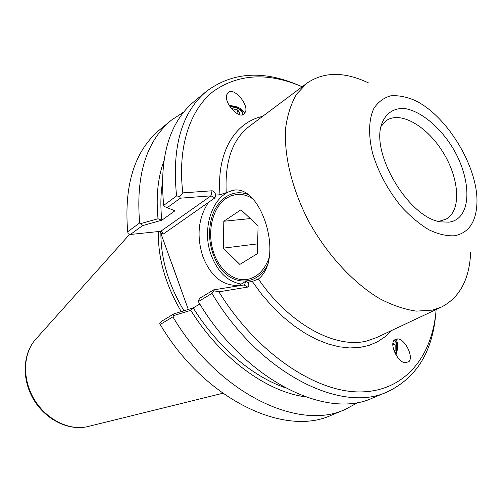<?xml version="1.0" encoding="UTF-8"?>
<svg xmlns="http://www.w3.org/2000/svg" width="502" height="502" viewBox="0 0 502 502"><rect width="100%" height="100%" fill="white"/><g stroke="black" fill="none" stroke-linecap="round" stroke-linejoin="round"><path stroke-width="0.75" d="M220.008 194.751L234.139 190.063C247.179 188.093 259.478 203.046 266.06 224.199C272.58 246.093 271.218 268.721 258.461 279.012L252.268 281.471L248.157 282.13L248.383 282.726L245.873 281.321L239.027 285.374C223.039 286.19 211.022 276.696 202.965 256.886C196.351 236.298 198.165 218.144 208.412 202.438L214.931 197.87L215.847 195.071L220.008 194.751C216.393 152.426 234.861 122.344 262.634 116.37M436.131 309.565C432.555 356.47 404.832 391.679 359.934 391.936C315.25 392.263 256.29 352.642 218.91 291.819L247.737 287.088C248.942 286.629 249.155 285.18 248.383 282.726M215.452 195.353L215.634 194.494C214.63 192.159 213.432 190.917 212.032 190.779L182.822 192.881C177.325 146.96 189.881 109.894 213.275 91.414C238.538 73.719 268.162 72.169 302.16 86.752M215.634 194.494L215.847 195.071M408.873 361.722L404.894 362.814C397.352 361.697 389.332 344.278 394.334 339.948L398.168 338.919C405.647 339.961 413.748 357.154 408.873 361.722M228.692 91.979C234.603 88.145 248.057 103.732 245.66 111.563L243.69 114.437C237.992 118.503 224.281 102.96 226.603 94.991L228.692 91.979M242.303 114.908L242.692 114.042C241.895 109.8 237.678 107.372 230.041 106.75M244.807 113.458C242.635 108.733 237.465 106.104 229.295 105.571M395.381 353.828C397.402 346.945 397.038 342.489 394.283 340.463L393.944 340.419M395.996 354.927C398.243 347.942 398.168 342.64 395.777 339.013M236.015 189.919L235.934 189.932C213.268 191.921 200.568 228.178 211.455 255.782C217.95 272.279 227.864 281.716 241.211 284.082M248.157 282.13L247.743 282.369M253.479 199.319C247.875 195.416 242.115 193.81 236.191 194.506L230.889 195.849L225.944 198.497C213.049 207.395 207.376 229.728 212.597 249.105C217.705 268.532 233.047 282.187 247.724 279.369C257.896 277.079 265.181 269.423 269.587 256.415M368.813 83.068C344.661 71.516 324.054 71.535 306.998 83.131L296.644 94.069C291.141 103.431 287.477 114.713 285.663 127.91C283.699 155.62 292.277 190.478 309.784 223.29C328.095 255.75 353.759 283.203 379.6 298.621C392.445 305.323 404.712 309.489 416.396 311.127L432.417 310.117L441.603 306.992C459.838 297.366 469.514 279.175 470.644 252.418M160.138 231.372L188.281 309.445M381.137 126.303L386.716 120.361C401.186 110.735 427.974 126.968 443.668 153.348C459.612 179.584 461.388 210.853 446.102 219.123L439.727 221.131M448.863 222.166L440.737 221.84C409.205 218.169 370.263 153.392 381.802 123.818C385.774 113.163 393.988 107.842 404.643 108.526C419.302 110.816 436.357 124.019 449.271 142.549C472.288 175.825 473.367 219.148 448.863 222.166M454.517 235.777C468.529 232.966 475.99 222.311 476.9 203.812C478.826 168.057 447.169 115.397 414.683 100.337C406.055 96.673 398.011 95.179 390.556 95.857C383.66 97.852 378.094 102.05 373.858 108.457C368.675 119.507 368.173 135.433 372.704 153.668C378.558 172.757 388.09 190.409 401.286 206.623C410.247 216.331 419.452 224.049 428.903 229.797C438.183 234.189 446.717 236.185 454.517 235.777M167.216 207.696L164.349 206.498L163.696 205.368L176.585 195.924L179.666 196.47L180.3 198.183L210.984 195.836L160.709 231.315L130.407 234.459L142.568 225.611L161.801 220.227L174.941 210.802L167.216 207.696L180.3 198.183M161.657 220.24L158.023 218.746L141.093 223.484L142.568 225.611M161.801 220.227C160.433 207.313 160.584 195.222 162.259 183.945M158.023 218.746C155.921 197.016 157.829 177.896 163.74 161.406M213.977 290.777L211.995 293.394L198.34 301.589L198.303 300.798L199.846 298.201L213.664 289.867L213.977 290.777L218.91 291.819M245.873 281.321L244.518 284.772L243.978 284.973L213.664 289.867M173.849 313.882L161.035 321.613L159.749 323.426L160.22 324.48L172.908 316.862L173.723 315.582L190.804 310.324L193.113 307.964L173.849 313.882L173.723 315.582M199.827 304.017L193.113 307.964M358.422 402.259L345.282 409.4C298.671 431.569 217.931 393.204 172.908 316.862M305.285 396.812C266.556 391.748 220.397 358.158 190.804 310.324M160.935 232.972L163.094 234.177L161.763 231.585L160.709 231.315M214.931 197.87L210.984 195.836L212.032 190.779M141.093 223.484L139.669 222.963L127.671 231.755L128.324 233.919L130.407 234.459M182.822 192.881L179.666 196.47M298.652 85.284C263.299 70.073 232.639 72.037 206.667 91.182C181.655 112.103 171.628 147.017 176.585 195.924M183.952 310.776C168.459 284.672 160.772 258.687 160.885 232.828M211.995 293.394C259.045 373.111 341.31 413.968 387.437 391.83C416.528 377.868 432.642 351.707 435.786 313.355M127.671 231.755C123.894 184.805 134.624 150.763 159.856 129.635L171.377 120.173L183.851 111.921M139.669 222.963C135.615 175.531 146.182 141.263 171.377 120.173M206.667 91.182L194.374 101.285C169.287 122.275 159.059 156.969 163.696 205.368M198.34 301.589C244.681 380.127 326.432 420.105 372.748 397.948L387.437 391.83M345.282 409.4L331.521 415.141C284.791 437.298 204.584 399.73 160.22 324.48M158.387 231.554C157.816 257.978 165.434 284.659 181.26 311.604M284.684 387.55C251.904 376.155 216.989 346.374 193.257 307.939M392.903 343.431L395.168 344.799L395.124 350.741L393.938 350.534M395.168 344.799L392.834 344.403M395.124 350.741L394.484 351.933M395.538 354.111C397.189 349.279 397.371 345.119 396.097 341.636L394.359 339.923M231.253 108.401L237.791 110.02L240.006 113.49L238.325 114.211M237.791 110.02L236.844 113.439M231.686 108.219L231.541 108.752M243.043 114.732L241.951 110.904C238.852 108.012 234.817 106.531 229.847 106.449M268.181 263.55C257.062 288.073 228.774 286.027 216.613 262.126C209.855 249.099 207.966 235.287 210.953 220.692C215.383 199.608 233.192 187.089 249.519 195.278M258.066 225.894L257.407 253.642L239.824 264.422L223.334 248.157L223.817 221.25L240.954 209.78L258.066 225.894M223.817 221.25L250.303 218.583M223.334 248.157L257.639 243.872M226.245 192.743C224.67 161.525 232.388 139.374 249.406 126.284L306.998 83.131M441.603 306.992L376.481 337.62L367.131 340.896C336.114 349.336 289.171 324.355 258.461 279.012M252.268 281.471L261.617 294.166L271.745 305.862L282.494 316.379L293.67 325.56L305.09 333.265L316.567 339.408L327.925 343.914L338.988 346.763L349.593 347.942L359.608 347.484L368.895 345.439L377.353 341.875L384.89 336.892L391.434 330.586M163.094 234.177L208.412 202.438M239.027 285.374L238.105 285.92M243.978 284.973L247.737 287.088M171.935 263.788L180.519 287.759M88.616 426.374L87.618 426.625C69.326 430.992 46.391 419.666 34.312 399.485C22.151 379.349 22.904 353.784 35.341 339.678L36.025 338.913M245.516 112.084L245.66 111.563M397.703 338.844L398.168 338.919M235.934 189.932L234.139 190.057M222.775 393.273L87.618 426.625C68.567 431.105 45.707 419.722 33.778 399.805C21.781 379.926 22.446 354.399 35.341 339.678L129.679 234.265"/></g></svg>
